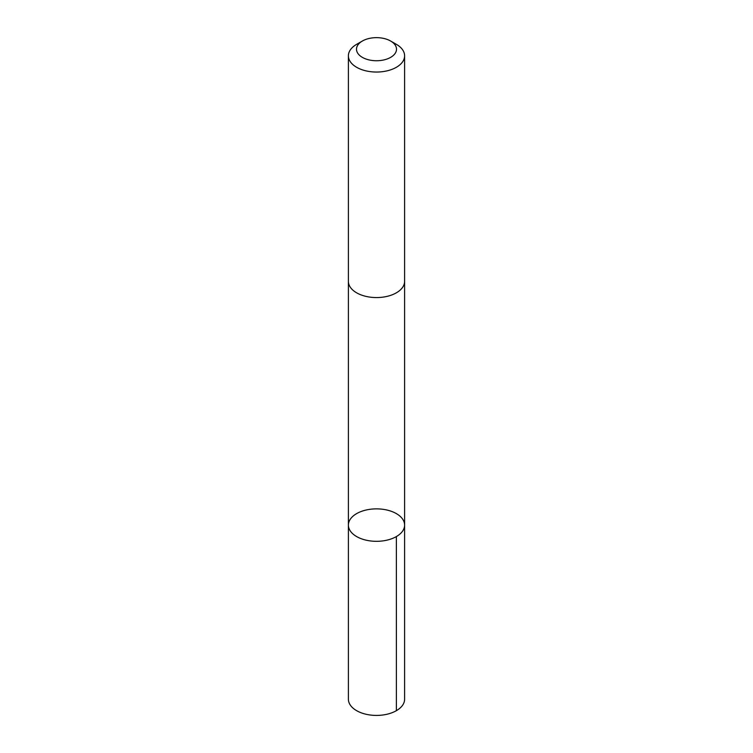<?xml version="1.0" encoding="UTF-8"?>
<svg xmlns="http://www.w3.org/2000/svg" width="753" height="753" viewBox="0 0 753 753"><rect width="100%" height="100%" fill="white"/><g stroke="black" fill="none" stroke-linecap="round" stroke-linejoin="round"><path stroke-width="1.13" d="M404.107 528.135A28.106 16.227 180 0 1 373.855 541.247A28.106 16.227 180 0 1 348.394 525.095A28.106 16.227 180 0 1 376.5 508.868A28.106 16.227 180 0 1 404.606 525.095A28.106 16.227 180 0 1 404.107 528.135A28.106 16.227 180 0 1 373.855 541.247A28.106 16.227 180 0 1 348.394 525.095L348.394 699.189A28.106 16.227 0 0 0 373.855 715.35A28.106 16.227 0 0 0 404.116 702.229A28.106 16.227 0 0 0 404.606 699.189L404.606 525.095A28.106 16.227 180 0 1 404.107 528.135M362.362 41.029L356.621 44.342A28.106 16.227 0 0 0 348.884 52.785A28.106 16.227 0 0 0 348.394 55.816L348.394 281.34A28.106 16.227 0 0 0 376.5 297.567A28.106 16.227 0 0 0 404.606 281.34L404.606 55.816A28.106 16.227 0 0 0 396.379 44.342L390.638 41.029A19.992 11.54 0 0 0 362.362 41.029A19.992 11.54 0 0 0 356.856 47.034A19.992 11.54 0 0 0 382.383 60.231A19.992 11.54 0 0 0 390.638 41.029M348.394 55.816A28.106 16.227 0 0 0 376.5 72.043A28.106 16.227 0 0 0 404.606 55.816M396.37 536.569L396.379 710.672M348.394 281.688L348.394 525.095M404.606 281.688L404.606 525.095"/></g></svg>
